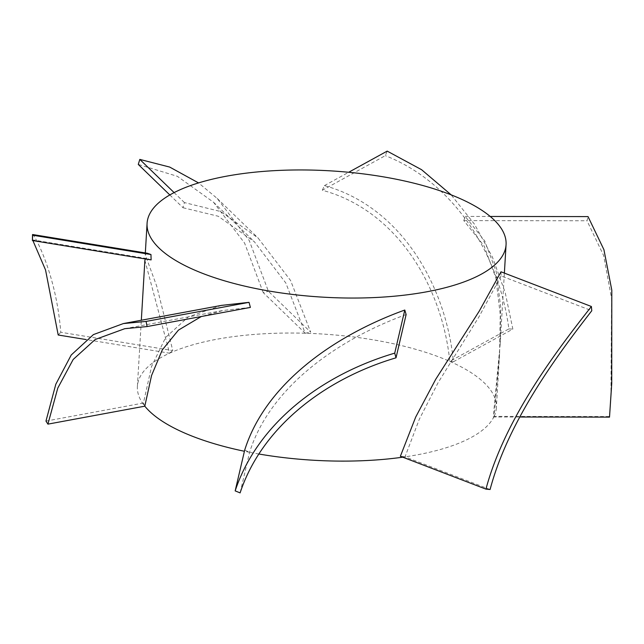 <?xml version="1.0" encoding="UTF-8"?>
<svg xmlns="http://www.w3.org/2000/svg" width="644" height="644" viewBox="0 0 644 644"><rect width="100%" height="100%" fill="white"/><g stroke="black" fill="none" stroke-linecap="round" stroke-linejoin="round"><path stroke-width="0.48" stroke-dasharray="3.22 2.42" d="M169.823 194.955L183.049 207.746L184.425 202.578L220.723 211.538L258.019 237.934L290.597 280.534L310.674 332.175L268.427 291.297L249.188 240.429L217.181 198.416L198.553 182.912M184.425 202.578L174.122 192.604M183.049 207.746L218.179 216.231L254.356 241.742L285.847 283.03L305.232 333.238L263.227 292.601L268.427 291.297M263.227 292.601L244.575 243.062L213.518 202.232L177.358 176.311L138.275 164.429M144.884 260.321L169.565 353.194A179.805 63.265 -176.6 0 1 305.232 333.238A179.805 63.265 -176.6 0 1 449.794 361.389C442.412 287.836 397.702 210.54 322.33 190.254L385.313 155.639L387.181 151.115M322.33 190.254L324.407 185.609C401.582 206.853 446.179 286.475 453.424 361.751L449.794 361.389L508.881 328.915C499.261 256.368 456.121 183.532 385.313 155.639M449.794 361.389A179.805 63.265 -176.6 0 1 496.379 407.733L499.583 353.846L500.259 314.522L495.864 277.902L484.111 245.944L463.809 220.61L587.014 220.771L588.028 216.593M499.583 353.846L494.117 416.394L609.699 416.547M610.923 396.921L611.559 298.446L603.637 255.547L587.014 220.771M501 271.8L501.096 275.93L591.78 310.738M501.096 275.93L478.878 316.985L438.001 382.842L419.341 419.188L405.028 456.854L490.092 489.512M463.809 220.61L465.226 216.432L484.747 240.977L496.218 271.696L500.67 306.818L500.13 344.58L493.256 416.966L519.748 417.006M465.226 216.432L490.237 216.464M496.379 407.733A179.805 63.265 -176.6 0 1 494.117 416.394L493.256 416.966M453.424 361.751L512.857 329.092L505.202 292.569L492.451 257.173L474.483 224.193L451.17 194.858M324.407 185.609L348.686 172.27M508.881 328.915L512.857 329.092M250.379 307.421L223.162 310.456L201.347 316.51M151.115 259.894L147.355 258.614L145.391 258.96M221.488 305.385L188.338 316.888L165.653 337.432L151.573 366.46L143.427 403.023L144.803 406.179A179.805 63.265 -176.6 0 1 137.397 386.408A179.805 63.265 -176.6 0 1 169.565 353.194L86.191 339.573M32.9 240.59L32.2 239.874M143.427 403.023L45.966 421.087M147.339 253.253L145.222 254.678L156.75 286.218L172.785 350.569L60.769 332.272C55.762 268.323 30.357 228.016 32.651 235.205M58.202 335.009L60.769 332.272M169.565 353.194L172.785 350.569M305.232 333.238L310.674 332.175M406.123 314.562C336.86 339.823 269.868 387.616 249.582 452.305L240.107 492.885M258.985 454.028A179.805 63.265 -176.6 0 1 249.582 452.305L244.704 450.067M494.117 416.394A179.805 63.265 -176.6 0 1 471.738 437.187A179.805 63.265 -176.6 0 1 405.028 456.854L400.375 456.266M405.028 456.854A179.805 63.265 -176.6 0 1 402.75 457.184M249.582 452.305A179.805 63.265 -176.6 0 1 244.422 451.267M217.181 198.416L258.019 237.926M124.767 328.69L223.162 310.456M32.248 239.818L147.355 258.614M213.518 202.232L254.356 241.742M611.72 383.462L611.486 387.406M500.13 344.58L504.381 273.096M137.397 386.408L141.326 320.237M145.222 254.678L145.327 252.931"/><path stroke-width="0.97" d="M198.553 182.912L169.686 167.07L139.804 159.406L174.122 192.604M169.823 194.955L138.275 164.429L139.804 159.406M519.748 417.006L609.514 417.119L611.486 387.406M485.938 489.118L400.375 456.266L415.694 417.079L435.69 379.34L479.225 311.157L501 271.8L591.385 306.496L591.78 310.738C560.143 351.632 508.776 418.89 490.092 489.512L485.938 489.118C505.315 416.942 558.581 348.364 591.385 306.496M609.514 417.119L611.728 383.462L611.8 290.146L603.919 249.671L588.028 216.593L490.237 216.464M451.17 194.858L421.587 169.702L387.181 151.115L348.686 172.27M249.035 302.342L250.379 307.421L147.098 326.564L146.091 321.42L123.382 323.562L221.488 305.385L249.035 302.342L146.091 321.42M201.347 316.51L178.428 330.122L162.288 349.917L151.573 375.484L144.803 406.179L47.914 424.138L57.783 388.091L73.183 359.465L95.207 339.501L124.767 328.69L147.098 326.564M150.97 254.533L32.651 235.205L32.401 240.51L151.115 259.894L150.97 254.533L147.339 253.253L32.602 234.521L32.651 235.205M145.391 258.96L144.884 260.321L141.326 320.237M86.191 339.573L58.202 335.009L45.547 269.965L32.9 240.59M32.514 234.617L32.401 240.51M47.914 424.138L45.966 421.087L55.811 384.235L71.234 354.989L93.412 334.598L123.382 323.562M481.43 274.119A179.805 63.265 -176.6 0 1 277.701 292.424A179.805 63.265 -176.6 0 1 147.082 223.331A179.805 63.265 -176.6 0 1 330.324 170.845A179.805 63.265 -176.6 0 1 506.063 244.664A179.805 63.265 -176.6 0 1 481.43 274.119M404.794 310.03L394.724 353.145L396.02 357.814L406.123 314.562L404.794 310.03C333.495 335.798 265.384 384.235 244.704 450.067L235.165 490.881C257.133 424.476 320.471 375.058 394.724 353.145M396.02 357.814C323.634 379.292 261.585 427.874 240.107 492.885L235.165 490.881M402.75 457.184A179.805 63.265 -176.6 0 1 258.985 454.028M244.422 451.267A179.805 63.265 -176.6 0 1 144.803 406.179M504.381 273.096L506.063 244.664M145.327 252.931L147.082 223.331"/></g></svg>
